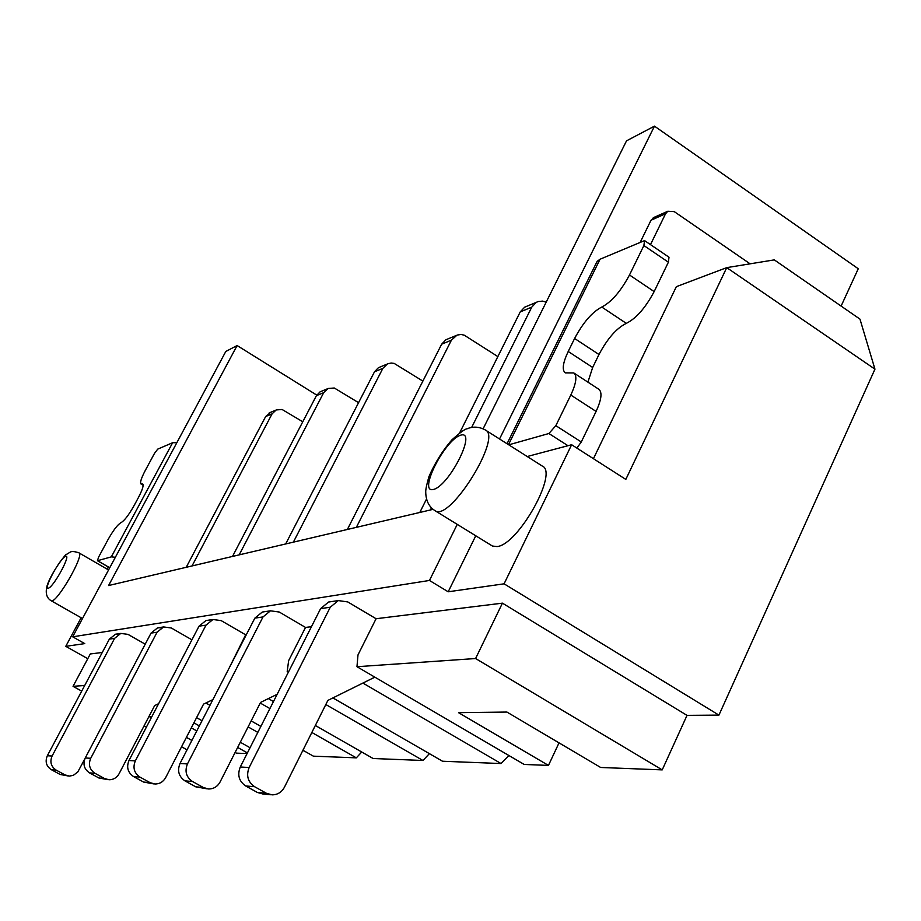 <?xml version="1.0" encoding="UTF-8"?>
<svg xmlns="http://www.w3.org/2000/svg" width="921" height="921" viewBox="0 0 921 921"><rect width="100%" height="100%" fill="white"/><g stroke="black" fill="none" stroke-linecap="round" stroke-linejoin="round"><path stroke-width="1.38" d="M650.491 244.629L665.538 213.787L667.806 211.254L674.287 211.646L750.108 263.82M640.406 241.901L651.009 220.246L654.486 217.195M576.88 448.101L581.278 441.976L596.083 411.422C601.54 399.53 602.426 392.127 598.742 389.203L573.771 372.936L565.264 372.855C561.833 370.046 562.823 362.92 568.211 351.477L574.6 338.479C583.143 322.488 592.203 312.012 601.77 307.05C611.498 302.019 620.731 291.335 629.492 274.988L643.883 245.55L644.562 240.6L600.055 259.227L508.496 444.659M508.76 444.831L548.904 433.515L555.835 425.663L570.801 395.051C576.327 383.148 577.317 375.768 573.771 372.936M587.897 382.146L592.663 367.479L598.984 354.493C607.457 338.548 616.563 328.164 626.292 323.352C636.169 318.482 645.46 307.89 654.152 291.589L668.393 262.197L669.003 257.224L644.562 240.6M596.221 263.222L597.13 261.368L600.055 259.227M527.215 456.517L571.63 444.739L625.82 479.415L726.738 267.631L874.95 369.16L859.972 319.127L774.308 259.883L726.738 267.631L676.348 286.661L593.435 458.693M172.63 442.725L157.721 449.126L154.452 453.443L145.242 470.539C141.247 478.195 139.831 482.673 140.994 483.974L142.709 483.905C143.895 485.206 142.456 489.776 138.392 497.605L134.19 505.41C128.79 514.989 124.404 520.733 121.019 522.644C117.658 524.533 113.318 530.208 107.987 539.683L98.582 557.159L97.442 560.728L111.314 556.871L172.63 442.725L176.844 442.725M115.378 557.263L111.314 556.871M546.199 302.146L542.584 301.109L538.232 301.512L536.229 302.376L531.739 307.165L471.621 427.494M526.962 306.221L524.694 307.154L520.238 311.897L459.567 433.043M431.477 507.851L430.418 509.958M426.538 498.998L419.803 512.456M376.079 618.728L502.429 603.151L475.593 658.527L356.968 666.712L357.993 654.923L376.079 618.728L347.77 601.931L338.295 600.573L330.271 607.227L249.154 767.515C246.011 775.551 247.83 781.941 254.599 786.707L266.388 793.269L272.04 794.858C277.509 794.823 281.642 792.279 284.416 787.248L327.888 700.397L374.835 677.154M331.215 601.643L328.555 602.046L320.612 608.631L240.277 766.997C237.169 774.929 238.965 781.25 245.665 785.958L257.327 792.44L262.922 794.017L270.693 794.731M497.858 356.588L464.207 335.152L461.018 334.484L457.081 335.071L451.417 340.171L356.346 527.353M447.963 338.916L445.845 339.791L441.666 344.189L347.367 529.46M288.757 671.421L287.202 671.536L288.63 660.679L305.519 627.431L279.259 612.039L270.463 610.819L263.003 616.943L187.458 763.923C184.534 771.28 186.203 777.14 192.466 781.492L203.357 787.513L208.595 788.986C213.66 788.952 217.483 786.626 220.061 782.021L260.574 702.412L277.152 694.307M264.73 611.682L262.255 612.062L254.864 618.118L180.009 763.486C177.108 770.762 178.755 776.553 184.96 780.87L195.747 786.822L207.34 788.871M422.877 381.11L394.142 363.392L391.137 363.024L387.511 363.876L382.871 368.354L293.373 542.147M380.408 366.869L378.416 367.698L374.49 371.796L285.683 543.954M229.513 667.334L245.654 634.811L221.167 620.616L212.958 619.499L205.993 625.163L135.341 760.884C132.601 767.665 134.144 773.076 139.957 777.094L150.088 782.666L154.958 784.013C159.678 783.99 163.247 781.848 165.665 777.6L203.553 704.128L212.901 699.603M208.261 620.213L205.947 620.558L199.04 626.165L128.986 760.516C126.281 767.228 127.8 772.581 133.568 776.564L143.607 782.067L153.795 783.909M358.557 402.673L334.311 388.006L328.049 388.478L323.685 392.68L239.172 554.868M321.993 391.045L320.105 391.828L316.398 395.673L232.518 556.434M191.925 639.83L171.294 627.984L163.604 626.948L157.065 632.232L90.719 758.282C88.151 764.58 89.579 769.599 95.013 773.329L104.487 778.498L109.035 779.765C113.444 779.742 116.794 777.761 119.051 773.813L154.647 705.601L158.619 703.69M161.716 627.662L157.549 627.869L151.056 633.095L85.25 757.971C82.706 764.2 84.122 769.173 89.51 772.869L98.892 777.992L107.953 779.661M302.779 421.783L282.102 409.488L276.196 409.949L272.052 413.897L192.04 565.943M270.958 412.171L265.662 416.522L186.215 567.313M145.219 644.182L128.007 634.373L120.766 633.418L114.607 638.357L52.094 756.037C49.676 761.909 51.012 766.583 56.112 770.071L64.988 774.895L69.271 776.081L73.266 775.401L77.801 771.948L84.79 758.95M119.189 633.993L115.482 634.224L109.369 639.116L47.328 755.761C44.933 761.575 46.257 766.214 51.311 769.668L60.118 774.457L68.246 775.977M247.104 753.562L236.375 753.136L235.12 752.434M247.427 752.918L237.664 747.438M199.35 725.909L193.905 722.847M102.254 652.482L90.304 653.956L73.047 686.318L84.686 685.512M73.047 686.318L81.704 691.13M144.067 725.875L146.381 727.164M181.564 746.77L187.044 749.821M151.884 716.619L149.329 716.653L151.286 717.747M186.41 737.376L191.879 740.426M191.315 727.866L196.772 730.929M257.834 732.402L248.106 726.899M209.965 705.313L205.878 703.011M196.587 717.643L202.033 720.706M240.3 742.245L250.052 747.725M362.886 683.071L501.047 763.544L442.541 761.241L332.895 697.911M287.202 671.536L288.365 672.203M356.968 666.712L524.187 764.453L548.456 765.409L458.554 712.681L506.918 712.06L600.653 767.469L662.222 769.887L475.593 658.527M325.815 704.53L422.958 760.481L373.12 758.513L315.327 725.472M268.356 698.613L273.479 701.549M305.519 627.431L311.448 626.694M311.828 732.471L356.335 757.856L313.382 756.164L302.928 750.247M269.922 708.571L260.252 703.045M251.168 720.901L260.873 726.404M245.654 634.811L246.31 634.73M435.173 510.787L492.424 546.038L497.075 546.567C518.201 544.887 558.897 472.036 542.181 466.003L485.263 429.946C502.82 436.554 449.92 521.839 435.173 510.787C429.048 506.976 425.893 500.748 425.732 492.102C425.583 489.788 426.642 484.642 428.933 476.641C434.931 462.895 442.575 450.645 451.854 439.893C460.316 432.375 465.37 428.691 466.993 428.841C473.026 426.262 479.116 426.63 485.263 429.946M571.63 444.739L504.086 583.822L718.933 715.122L687.02 715.375L662.222 769.887M475.766 535.78L448.193 591.789L504.086 583.822M559.035 742.856L548.456 765.409M433.1 509.336L108.586 585.537L237.111 345.536L316.732 395.086M483.111 428.806L626.533 140.832L654.474 126.142L499.539 438.983M457.242 524.383L429.462 580.46L72.69 636.814L225.795 351.477L237.111 345.536M654.474 126.142L858.257 268.748L841.115 306.083M874.95 369.16L718.933 715.122M501.047 763.544L508.876 755.508M422.958 760.481L429.393 753.654M356.335 757.856L361.711 751.997M302.065 751.985L303.389 750.5M72.69 636.814L84.755 643.618L65.771 646.335L87.771 658.699M65.771 646.335L81.117 617.749M107.193 569.166L107.987 567.693L110.083 567.14M502.429 603.151L687.02 715.375M448.193 591.789L429.462 580.46M665.538 213.787L651.009 220.246M596.083 411.422L570.801 395.051M555.835 425.663L581.278 441.976M629.492 274.988L654.152 291.589M643.883 245.55L668.393 262.197M598.984 354.493L574.6 338.479M592.663 367.479L568.211 351.477M626.292 323.352L601.77 307.05M548.904 433.515L567.981 445.706M143.146 484.711L141.846 483.939M97.614 560.728L109.139 567.394M531.739 307.165L520.238 311.897M266.388 793.269L257.327 792.44M249.154 767.515L240.277 766.997M254.599 786.707L245.665 785.958M330.271 607.227L320.612 608.631M451.417 340.171L441.666 344.189M203.357 787.513L195.747 786.822M187.458 763.923L180.009 763.486M192.466 781.492L184.96 780.87M263.003 616.943L254.864 618.118M382.871 368.354L374.49 371.796M150.088 782.666L143.607 782.067M135.341 760.884L128.986 760.516M139.957 777.094L133.568 776.564M205.993 625.163L199.04 626.165M323.685 392.68L316.398 395.673M104.487 778.498L98.892 777.992M90.719 758.282L85.25 757.971M95.013 773.329L89.51 772.869M157.065 632.232L151.056 633.095M272.052 413.897L265.662 416.522M64.988 774.895L60.118 774.457M52.094 756.037L47.328 755.761M56.112 770.071L51.311 769.668M114.607 638.357L109.369 639.116M65.702 556.226C71.424 554.269 53.694 586.976 48.341 588.208C42.919 589.67 60.279 557.758 65.702 556.226M78.872 552.819C85.216 554.292 55.997 604.729 51.116 600.711C46.464 597.902 45.152 592.79 47.201 585.365C51.726 571.607 67.095 552.082 66.462 554.454L69.743 552.416C71.159 551.138 74.21 551.276 78.872 552.819L108.563 569.961M460.615 435.207C477.446 429.623 449.552 485.586 433.457 489.465C417.558 493.598 444.544 439.904 460.615 435.207M507.045 443.738L597.13 261.368M653.265 217.736L667.806 211.254M140.994 483.974L143.169 485.275M97.442 560.728L109.035 567.417M524.694 307.154L536.229 302.376M328.555 602.046L338.295 600.573M445.845 339.791L455.63 335.739M262.255 612.062L270.463 610.819M378.416 367.698L386.832 364.209M205.947 620.558L212.958 619.499M320.105 391.828L327.427 388.8M157.549 627.869L163.604 626.948M269.185 412.907L275.598 410.248M115.482 634.224L120.766 633.418M82.499 618.532L51.116 600.711"/></g></svg>
